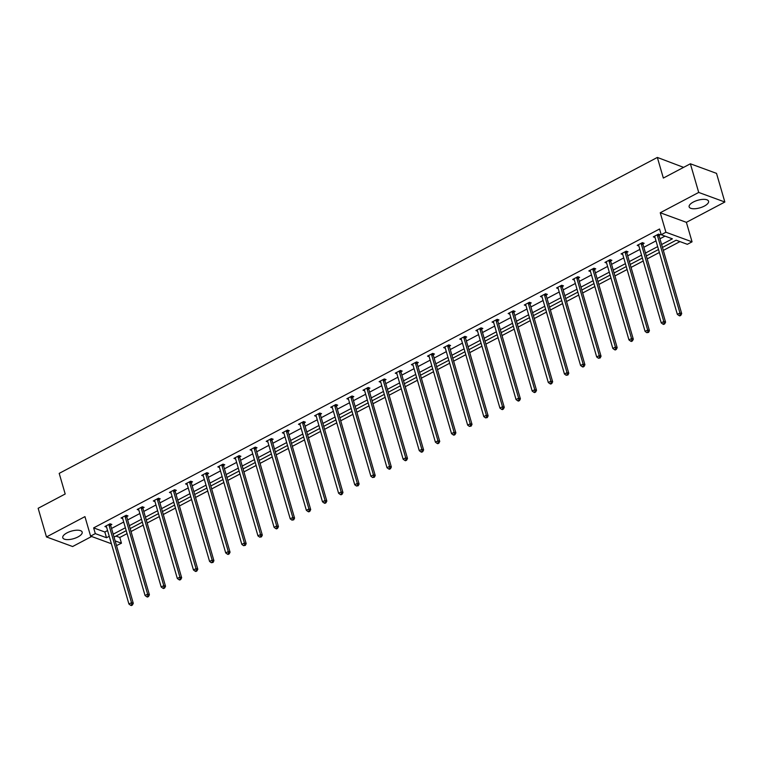 <?xml version="1.0" encoding="UTF-8"?>
<svg xmlns="http://www.w3.org/2000/svg" width="763" height="763" viewBox="0 0 763 763"><rect width="100%" height="100%" fill="white"/><g stroke="black" fill="none" stroke-linecap="round" stroke-linejoin="round"><path stroke-width="1.14" d="M66.963 532.889A10.11 3.939 -16.2 0 1 82.175 532.088A10.11 3.939 -16.2 0 1 77.979 536.933A10.11 3.939 -16.2 0 1 62.766 537.724A10.11 3.939 -16.2 0 1 66.963 532.889M693.348 202.033A10.11 3.939 -16.2 0 1 708.56 201.241A10.11 3.939 -16.2 0 1 704.363 206.077A10.11 3.939 -16.2 0 1 689.151 206.878A10.11 3.939 -16.2 0 1 693.348 202.033M111.408 543.742L90.597 536.112L84.941 516.627L46.476 536.942L38.15 508.292L65.189 494.004L59.199 473.375L657.353 157.436L663.343 178.065L690.381 163.787L716.524 173.373L724.85 202.023L698.708 192.438L660.243 212.753L665.908 232.238L692.051 241.823L687.339 244.313L676.142 240.202L662.465 247.431M690.381 163.787L698.708 192.438M46.476 536.942L72.619 546.527L91.627 536.484M660.243 212.753L686.385 222.338L724.85 202.023M686.385 222.338L692.051 241.823M115.966 536.084L119.781 537.476L127.078 533.623M131.026 531.544L143.206 525.106M147.154 523.017L159.333 516.589M163.292 514.5L175.461 508.072M179.419 505.983L191.599 499.546M195.547 497.457L207.727 491.029M211.675 488.94L223.855 482.512M227.803 480.423L239.983 473.985M243.941 471.896L256.11 465.468M260.069 463.379L272.248 456.951M276.196 454.862L288.376 448.434M292.324 446.345L304.504 439.908M308.462 437.819L320.632 431.391M324.59 429.302L336.769 422.874M340.718 420.785L352.897 414.347M356.846 412.258L369.025 405.83M372.983 403.741L385.153 397.313M389.111 395.224L401.29 388.787M405.239 386.707L417.418 380.27M421.367 378.181L433.546 371.753M437.495 369.664L449.674 363.236M453.632 361.147L465.802 354.709M469.76 352.62L481.939 346.192M485.888 344.103L498.067 337.675M502.016 335.586L514.195 329.149M518.153 327.069L530.323 320.632M534.281 318.543L546.461 312.115M550.409 310.026L562.589 303.598M566.537 301.509L578.716 295.071M582.674 292.982L594.844 286.554M598.802 284.465L610.982 278.037M614.93 275.948L627.11 269.511M631.058 267.422L643.238 260.994M647.186 258.905L659.366 252.477M663.324 250.388L679.957 241.604M119.781 537.476L121.441 543.208L116.51 545.612M683.591 167.374L657.353 157.436M126.82 516.532L127.984 515.922L126.21 515.273L121.04 518.001L122.709 518.611M159.085 499.488L160.24 498.878L158.475 498.229L153.306 500.967L154.975 501.577M191.341 482.454L192.505 481.844L190.731 481.195L185.562 483.923L187.231 484.534M223.607 465.411L224.761 464.801L222.996 464.152L217.827 466.889L219.496 467.5M255.863 448.377L257.017 447.767L255.252 447.118L250.083 449.846L251.752 450.456M288.128 431.333L289.282 430.723L287.517 430.074L282.348 432.802L284.017 433.422M320.384 414.29L321.538 413.68L319.773 413.041L314.604 415.768L316.273 416.379M352.649 397.256L353.803 396.646L352.039 395.997L346.869 398.725L348.538 399.335M384.905 380.212L386.059 379.602L384.294 378.953L379.125 381.691L380.794 382.301M417.161 363.178L418.324 362.568L416.56 361.92L411.391 364.647L413.05 365.258M449.426 346.135L450.58 345.525L448.816 344.876L443.646 347.604L445.315 348.224M481.682 329.101L482.845 328.481L481.071 327.842L475.902 330.57L477.571 331.18M513.947 312.057L515.101 311.447L513.337 310.799L508.168 313.526L509.837 314.137M546.203 295.014L547.367 294.404L545.593 293.755L540.423 296.492L542.092 297.103M578.468 277.98L579.622 277.37L577.858 276.721L572.689 279.449L574.358 280.059M610.724 260.936L611.888 260.326L610.114 259.678L604.945 262.415L606.614 263.025M642.99 243.902L644.144 243.292L642.379 242.644L637.21 245.371L638.879 245.982M661.616 244.522L672.403 238.829L661.206 234.727L659.537 228.995L93.639 527.891L104.836 532.002L107.573 530.552M111.532 528.463L123.701 522.035M127.659 519.946L139.839 513.518M143.787 511.429L155.967 504.992M159.915 502.903L172.095 496.475M176.053 494.386L188.223 487.958M192.181 485.869L204.36 479.441M208.309 477.352L220.488 470.914M224.436 468.825L236.616 462.397M240.574 460.308L252.744 453.88M256.702 451.791L268.881 445.354M272.83 443.265L285.009 436.837M288.958 434.748L301.137 428.32M305.086 426.231L317.265 419.793M321.223 417.714L333.393 411.276M337.351 409.187L349.53 402.759M353.479 400.67L365.658 394.242M369.607 392.153L381.786 385.716M385.744 383.627L397.914 377.199M401.872 375.11L414.051 368.682M418 366.593L430.179 360.155M434.128 358.076L446.307 351.638M450.265 349.549L462.435 343.121M466.393 341.032L478.573 334.604M482.521 332.515L494.701 326.078M498.649 323.989L510.829 317.561M514.777 315.472L526.956 309.044M530.914 306.955L543.084 300.517M547.042 298.428L559.222 292M563.17 289.911L575.35 283.483M579.298 281.394L591.478 274.957M595.436 272.877L607.606 266.44M611.564 264.351L623.743 257.923M627.691 255.834L639.871 249.406M643.819 247.317L655.999 240.879M659.957 238.79L665.012 236.12M659.118 235.376L660.272 234.766L658.507 234.117L653.338 236.854L655.007 237.465M626.852 252.419L628.016 251.809L626.251 251.161L621.082 253.888L622.742 254.499M594.596 269.453L595.75 268.843L593.986 268.204L588.817 270.932L590.486 271.542M562.341 286.497L563.495 285.887L561.73 285.238L556.561 287.966L558.23 288.586M530.075 303.54L531.229 302.93L529.465 302.282L524.295 305.009L525.965 305.62M497.819 320.574L498.973 319.964L497.209 319.315L492.04 322.053L493.709 322.663M465.554 337.618L466.708 337.008L464.944 336.359L459.774 339.087L461.443 339.697M433.298 354.652L434.452 354.042L432.688 353.393L427.518 356.13L429.188 356.741M401.033 371.695L402.196 371.085L400.422 370.436L395.253 373.164L396.922 373.784M368.777 388.739L369.931 388.129L368.167 387.48L362.997 390.208L364.666 390.818M336.512 405.773L337.675 405.163L335.901 404.514L330.732 407.251L332.401 407.862M304.256 422.816L305.41 422.206L303.645 421.558L298.476 424.285L300.145 424.896M271.99 439.85L273.154 439.24L271.38 438.591L266.211 441.329L267.88 441.939M239.735 456.894L240.889 456.284L239.124 455.635L233.955 458.363L235.624 458.973M207.469 473.937L208.633 473.318L206.868 472.679L201.699 475.406L203.359 476.017M175.213 490.971L176.367 490.361L174.603 489.712L169.434 492.44L171.103 493.06M142.958 508.015L144.112 507.405L142.347 506.756L137.178 509.484L138.847 510.094M110.692 525.049L111.846 524.439L110.082 523.79L104.912 526.527L106.582 527.138M661.206 234.727L665.908 232.238M90.597 536.112L95.308 533.623L106.505 537.734L109.243 536.284M93.639 527.891L95.308 533.623M113.191 534.195L125.37 527.767M129.328 525.678L141.498 519.25M145.456 517.161L157.626 510.724M161.584 508.635L173.764 502.207M177.712 500.118L189.892 493.69M193.84 491.601L206.02 485.163M209.978 483.074L222.147 476.646M226.106 474.557L238.285 468.129M242.233 466.04L254.413 459.612M258.361 457.523L270.541 451.086M274.499 448.997L286.669 442.569M290.627 440.48L302.806 434.052M306.755 431.963L318.934 425.525M322.883 423.436L335.062 417.008M339.02 414.919L351.19 408.491M355.148 406.402L367.318 399.965M371.276 397.885L383.455 391.448M387.404 389.359L399.583 382.931M403.532 380.842L415.711 374.414M419.669 372.325L431.839 365.887M435.797 363.798L447.976 357.37M451.925 355.281L464.104 348.853M468.053 346.764L480.232 340.327M484.19 338.247L496.36 331.81M500.318 329.721L512.498 323.293M516.446 321.204L528.625 314.776M532.574 312.687L544.753 306.249M548.711 304.16L560.881 297.732M564.839 295.643L577.009 289.215M580.967 287.126L593.147 280.689M597.095 278.6L609.275 272.172M613.223 270.083L625.402 263.655M629.361 261.566L641.53 255.138M645.488 253.049L657.668 246.611M115.137 540.9L121.441 543.208M658.507 249.52L646.328 255.948M642.379 258.037L630.2 264.465M626.251 266.554L614.072 272.992M610.114 275.081L597.944 281.509M593.986 283.598L581.807 290.026M577.858 292.115L565.679 298.552M561.73 300.641L549.551 307.069M545.602 309.158L533.423 315.586M529.465 317.675L517.295 324.113M513.337 326.192L501.157 332.63M497.209 334.719L485.03 341.147M481.081 343.236L468.902 349.664M464.944 351.753L452.774 358.19M448.816 360.279L436.636 366.707M432.688 368.796L420.508 375.224M416.56 377.313L404.38 383.751M400.422 385.83L388.253 392.268M384.294 394.357L372.115 400.785M368.167 402.874L355.987 409.302M352.039 411.391L339.859 417.828M335.911 419.917L323.731 426.345M319.773 428.434L307.603 434.862M303.645 436.951L291.466 443.389M287.517 445.478L275.338 451.906M271.39 453.995L259.21 460.423M255.252 462.512L243.082 468.94M239.124 471.029L226.945 477.466M222.996 479.555L210.817 485.983M206.868 488.072L194.689 494.5M190.731 496.589L178.561 503.027M174.603 505.116L162.424 511.544M158.475 513.633L146.296 520.061M142.347 522.15L130.168 528.587M126.219 530.666L114.04 537.104M104.836 532.002L106.505 537.734M657.353 234.727L657.334 234.928A1.297 1.059 -69.9 0 0 657.391 235.395L679.928 312.992L677.344 314.356L654.807 236.768A1.297 1.059 -69.9 0 0 654.606 236.377L654.492 236.244M659.175 234.365L659.108 235.576A1.297 1.059 -69.9 0 0 659.156 236.044L681.702 313.641L679.928 312.992L680.119 315.09L679.089 315.634L679.795 315.892L680.825 315.348L680.119 315.09M680.825 315.348L681.702 313.641M677.344 314.356L679.089 315.634M641.225 243.254L641.206 243.454A1.297 1.059 -69.9 0 0 641.254 243.922L663.8 321.519L661.216 322.883L638.669 245.285A1.297 1.059 -69.9 0 0 638.478 244.894L638.364 244.761M643.047 242.882L642.971 244.103A1.297 1.059 -69.9 0 0 643.028 244.57L665.565 322.167L663.8 321.519L663.991 323.607L662.952 324.151L663.657 324.418L664.697 323.865L663.991 323.607M664.697 323.865L665.565 322.167M661.216 322.883L662.952 324.151M625.088 251.771L625.078 251.971A1.297 1.059 -69.9 0 0 625.126 252.439L647.673 330.036L645.088 331.4L622.541 253.802A1.297 1.059 -69.9 0 0 622.341 253.411L622.236 253.278M626.919 251.409L626.843 252.62A1.297 1.059 -69.9 0 0 626.89 253.087L649.437 330.684L647.673 330.036L647.863 332.124L646.824 332.678L648.569 332.391L647.863 332.124M648.569 332.391L649.437 330.684M645.088 331.4L646.824 332.678M608.96 260.288L608.95 260.488A1.297 1.059 -69.9 0 0 608.998 260.956L631.545 338.553L628.96 339.916L606.413 262.319A1.297 1.059 -69.9 0 0 606.213 261.938L606.108 261.795M610.791 259.925L610.715 261.137A1.297 1.059 -69.9 0 0 610.762 261.604L633.309 339.201L631.545 338.553L631.726 340.651L630.696 341.195L631.402 341.452L632.432 340.908L631.726 340.651M632.432 340.908L633.309 339.201M628.96 339.916L630.696 341.195M592.832 268.814L592.822 269.015A1.297 1.059 -69.9 0 0 592.87 269.482L615.407 347.079L612.823 348.443L590.285 270.846A1.297 1.059 -69.9 0 0 590.085 270.455L589.971 270.321M594.654 268.442L594.587 269.663A1.297 1.059 -69.9 0 0 594.635 270.131L617.181 347.718L615.407 347.079L615.598 349.168L614.568 349.712L615.274 349.969L616.304 349.425L615.598 349.168M616.304 349.425L617.181 347.718M612.823 348.443L614.568 349.712M576.704 277.331L576.685 277.532A1.297 1.059 -69.9 0 0 576.742 277.999L599.279 355.596L596.695 356.96L574.148 279.363A1.297 1.059 -69.9 0 0 573.957 278.972L573.843 278.838M578.526 276.969L578.459 278.18A1.297 1.059 -69.9 0 0 578.507 278.648L601.044 356.245L599.279 355.596L599.47 357.685L598.43 358.238L600.176 357.952L599.47 357.685M600.176 357.952L601.044 356.245M596.695 356.96L598.43 358.238M560.567 285.848L560.557 286.049A1.297 1.059 -69.9 0 0 560.605 286.516L583.151 364.113L580.567 365.477L558.02 287.88A1.297 1.059 -69.9 0 0 557.82 287.498L557.715 287.355M562.398 285.486L562.321 286.697A1.297 1.059 -69.9 0 0 562.369 287.165L584.916 364.762L583.151 364.113L583.342 366.211L582.303 366.755L583.008 367.013L584.048 366.469L583.342 366.211M584.048 366.469L584.916 364.762M580.567 365.477L582.303 366.755M544.439 294.365L544.429 294.566A1.297 1.059 -69.9 0 0 544.477 295.033L567.023 372.63L564.439 374.004L541.892 296.406A1.297 1.059 -69.9 0 0 541.692 296.015L541.587 295.882M546.27 294.003L546.194 295.214A1.297 1.059 -69.9 0 0 546.241 295.682L568.788 373.279L567.023 372.63L567.205 374.728L566.175 375.272L567.91 374.986L567.205 374.728M567.91 374.986L568.788 373.279M564.439 374.004L566.175 375.272M528.311 302.892L528.301 303.092A1.297 1.059 -69.9 0 0 528.349 303.56L550.896 381.157L548.301 382.521L525.764 304.923A1.297 1.059 -69.9 0 0 525.564 304.532L525.449 304.399M530.142 302.529L530.066 303.741A1.297 1.059 -69.9 0 0 530.113 304.208L552.66 381.805L550.896 381.157L551.077 383.245L550.047 383.789L550.752 384.056L551.783 383.503L551.077 383.245M551.783 383.503L552.66 381.805M548.301 382.521L550.047 383.789M512.183 311.409L512.164 311.609A1.297 1.059 -69.9 0 0 512.221 312.077L534.758 389.674L532.173 391.038L509.636 313.44A1.297 1.059 -69.9 0 0 509.436 313.049L509.322 312.916M514.004 311.046L513.938 312.258A1.297 1.059 -69.9 0 0 513.985 312.725L536.523 390.322L534.758 389.674L534.949 391.772L533.919 392.316L534.625 392.573L535.655 392.029L534.949 391.772M535.655 392.029L536.523 390.322M532.173 391.038L533.919 392.316M496.045 319.926L496.036 320.126A1.297 1.059 -69.9 0 0 496.084 320.594L518.63 398.191L516.046 399.554L493.499 321.967A1.297 1.059 -69.9 0 0 493.299 321.576L493.194 321.442M497.877 319.563L497.8 320.775A1.297 1.059 -69.9 0 0 497.858 321.242L520.395 398.839L518.63 398.191L518.821 400.289L517.781 400.833L518.487 401.09L519.527 400.546L518.821 400.289M519.527 400.546L520.395 398.839M516.046 399.554L517.781 400.833M479.917 328.452L479.908 328.653A1.297 1.059 -69.9 0 0 479.956 329.12L502.502 406.717L499.918 408.081L477.371 330.484A1.297 1.059 -69.9 0 0 477.171 330.093L477.066 329.959M481.749 328.08L481.672 329.301A1.297 1.059 -69.9 0 0 481.72 329.769L504.267 407.356L502.502 406.717L502.683 408.806L501.653 409.349L502.359 409.617L503.399 409.063L502.683 408.806M503.399 409.063L504.267 407.356M499.918 408.081L501.653 409.349M463.79 336.969L463.78 337.17A1.297 1.059 -69.9 0 0 463.828 337.637L486.374 415.234L483.79 416.598L461.243 339.001A1.297 1.059 -69.9 0 0 461.043 338.61L460.928 338.476M465.621 336.607L465.544 337.818A1.297 1.059 -69.9 0 0 465.592 338.286L488.139 415.883L486.374 415.234L486.556 417.323L485.526 417.876L487.261 417.59L486.556 417.323M487.261 417.59L488.139 415.883M483.79 416.598L485.526 417.876M447.662 345.486L447.643 345.687A1.297 1.059 -69.9 0 0 447.7 346.154L470.237 423.751L467.652 425.115L445.115 347.518A1.297 1.059 -69.9 0 0 444.915 347.136L444.8 346.993M449.483 345.124L449.417 346.335A1.297 1.059 -69.9 0 0 449.464 346.803L472.011 424.4L470.237 423.751L470.428 425.849L469.398 426.393L471.133 426.107L470.428 425.849M471.133 426.107L472.011 424.4M467.652 425.115L469.398 426.393M431.534 354.013L431.515 354.213A1.297 1.059 -69.9 0 0 431.562 354.681L454.109 432.268L451.524 433.642L428.978 356.044A1.297 1.059 -69.9 0 0 428.787 355.653L428.672 355.52M433.355 353.641L433.279 354.852A1.297 1.059 -69.9 0 0 433.336 355.32L455.873 432.917L454.109 432.268L454.3 434.366L453.26 434.91L453.966 435.168L455.006 434.624L454.3 434.366M455.006 434.624L455.873 432.917M451.524 433.642L453.26 434.91M415.396 362.53L415.387 362.73A1.297 1.059 -69.9 0 0 415.434 363.198L437.981 440.795L435.396 442.159L412.85 364.561A1.297 1.059 -69.9 0 0 412.649 364.17L412.545 364.037M417.227 362.167L417.151 363.379A1.297 1.059 -69.9 0 0 417.199 363.846L439.746 441.443L437.981 440.795L438.172 442.883L437.132 443.437L437.838 443.694L438.878 443.141L438.172 442.883M438.878 443.141L439.746 441.443M435.396 442.159L437.132 443.437M399.268 371.047L399.259 371.247A1.297 1.059 -69.9 0 0 399.307 371.715L421.853 449.312L419.269 450.675L396.722 373.078A1.297 1.059 -69.9 0 0 396.522 372.697L396.417 372.554M401.1 370.684L401.023 371.896A1.297 1.059 -69.9 0 0 401.071 372.363L423.618 449.96L421.853 449.312L422.034 451.41L421.004 451.954L421.71 452.211L422.74 451.667L422.034 451.41M422.74 451.667L423.618 449.96M419.269 450.675L421.004 451.954M383.14 379.564L383.131 379.764A1.297 1.059 -69.9 0 0 383.179 380.232L405.716 457.829L403.131 459.192L380.594 381.605A1.297 1.059 -69.9 0 0 380.394 381.214L380.279 381.08M384.962 379.201L384.895 380.413A1.297 1.059 -69.9 0 0 384.943 380.88L407.49 458.477L405.716 457.829L405.906 459.927L404.876 460.471L405.582 460.728L406.612 460.184L405.906 459.927M406.612 460.184L407.49 458.477M403.131 459.192L404.876 460.471M367.013 388.09L366.993 388.291A1.297 1.059 -69.9 0 0 367.051 388.758L389.588 466.355L387.003 467.719L364.456 390.122A1.297 1.059 -69.9 0 0 364.266 389.731L364.151 389.597M368.834 387.718L368.767 388.939A1.297 1.059 -69.9 0 0 368.815 389.407L391.352 467.004L389.588 466.355L389.779 468.444L388.739 468.987L389.454 469.255L390.484 468.701L389.779 468.444M390.484 468.701L391.352 467.004M387.003 467.719L388.739 468.987M350.875 396.607L350.866 396.808A1.297 1.059 -69.9 0 0 350.913 397.275L373.46 474.872L370.875 476.236L348.329 398.639A1.297 1.059 -69.9 0 0 348.128 398.248L348.023 398.114M352.706 396.245L352.63 397.456A1.297 1.059 -69.9 0 0 352.678 397.924L375.224 475.521L373.46 474.872L373.651 476.961L372.611 477.514L374.356 477.228L373.651 476.961M374.356 477.228L375.224 475.521M370.875 476.236L372.611 477.514M334.747 405.124L334.738 405.325A1.297 1.059 -69.9 0 0 334.785 405.792L357.332 483.389L354.747 484.753L332.201 407.156A1.297 1.059 -69.9 0 0 332 406.774L331.895 406.631M336.578 404.762L336.502 405.973A1.297 1.059 -69.9 0 0 336.55 406.441L359.096 484.038L357.332 483.389L357.513 485.487L356.483 486.031L358.219 485.745L357.513 485.487M358.219 485.745L359.096 484.038M354.747 484.753L356.483 486.031M318.619 413.651L318.61 413.851A1.297 1.059 -69.9 0 0 318.657 414.319L341.204 491.906L338.61 493.28L316.073 415.682A1.297 1.059 -69.9 0 0 315.872 415.291L315.758 415.158M320.45 413.279L320.374 414.49A1.297 1.059 -69.9 0 0 320.422 414.958L342.969 492.555L341.204 491.906L341.385 494.004L340.355 494.548L341.061 494.805L342.091 494.262L341.385 494.004M342.091 494.262L342.969 492.555M338.61 493.28L340.355 494.548M302.491 422.168L302.472 422.368A1.297 1.059 -69.9 0 0 302.529 422.836L325.067 500.433L322.482 501.796L299.945 424.199A1.297 1.059 -69.9 0 0 299.745 423.808L299.63 423.675M304.313 421.805L304.246 423.017A1.297 1.059 -69.9 0 0 304.294 423.484L326.831 501.081L325.067 500.433L325.257 502.521L324.227 503.075L324.933 503.332L325.963 502.779L325.257 502.521M325.963 502.779L326.831 501.081M322.482 501.796L324.227 503.075M286.354 430.685L286.344 430.885A1.297 1.059 -69.9 0 0 286.392 431.353L308.939 508.95L306.354 510.313L283.807 432.716A1.297 1.059 -69.9 0 0 283.607 432.335L283.502 432.192M288.185 430.322L288.109 431.534A1.297 1.059 -69.9 0 0 288.166 432.001L310.703 509.598L308.939 508.95L309.129 511.048L308.09 511.591L308.796 511.849L309.835 511.305L309.129 511.048M309.835 511.305L310.703 509.598M306.354 510.313L308.09 511.591M270.226 439.202L270.216 439.402A1.297 1.059 -69.9 0 0 270.264 439.869L292.811 517.467L290.226 518.84L267.679 441.243A1.297 1.059 -69.9 0 0 267.479 440.852L267.374 440.718M272.057 438.839L271.981 440.051A1.297 1.059 -69.9 0 0 272.029 440.518L294.575 518.115L292.811 517.467L292.992 519.565L291.962 520.108L293.707 519.822L292.992 519.565M293.707 519.822L294.575 518.115M290.226 518.84L291.962 520.108M254.098 447.728L254.089 447.929A1.297 1.059 -69.9 0 0 254.136 448.396L276.683 525.993L274.098 527.357L251.552 449.76A1.297 1.059 -69.9 0 0 251.351 449.369L251.237 449.235M255.929 447.356L255.853 448.577A1.297 1.059 -69.9 0 0 255.901 449.045L278.447 526.642L276.683 525.993L276.864 528.082L275.834 528.625L276.54 528.893L277.57 528.339L276.864 528.082M277.57 528.339L278.447 526.642M274.098 527.357L275.834 528.625M237.97 456.245L237.951 456.446A1.297 1.059 -69.9 0 0 238.008 456.913L260.545 534.51L257.961 535.874L235.424 458.277A1.297 1.059 -69.9 0 0 235.223 457.886L235.109 457.752M239.792 455.883L239.725 457.094A1.297 1.059 -69.9 0 0 239.773 457.562L262.319 535.159L260.545 534.51L260.736 536.599L259.706 537.152L261.442 536.866L260.736 536.599M261.442 536.866L262.319 535.159M257.961 535.874L259.706 537.152M221.842 464.762L221.823 464.963A1.297 1.059 -69.9 0 0 221.871 465.43L244.418 543.027L241.833 544.391L219.286 466.794A1.297 1.059 -69.9 0 0 219.095 466.412L218.981 466.279M223.664 464.4L223.588 465.611A1.297 1.059 -69.9 0 0 223.645 466.079L246.182 543.676L244.418 543.027L244.608 545.125L243.569 545.669L245.314 545.383L244.608 545.125M245.314 545.383L246.182 543.676M241.833 544.391L243.569 545.669M205.705 473.289L205.695 473.489A1.297 1.059 -69.9 0 0 205.743 473.957L228.29 551.554L225.705 552.917L203.158 475.32A1.297 1.059 -69.9 0 0 202.958 474.929L202.853 474.796M207.536 472.917L207.46 474.138A1.297 1.059 -69.9 0 0 207.507 474.605L230.054 552.193L228.29 551.554L228.48 553.642L227.441 554.186L228.147 554.443L229.186 553.9L228.48 553.642M229.186 553.9L230.054 552.193M225.705 552.917L227.441 554.186M189.577 481.806L189.567 482.006A1.297 1.059 -69.9 0 0 189.615 482.474L212.162 560.071L209.577 561.434L187.03 483.837A1.297 1.059 -69.9 0 0 186.83 483.446L186.725 483.313M191.408 481.443L191.332 482.655A1.297 1.059 -69.9 0 0 191.379 483.122L213.926 560.719L212.162 560.071L212.343 562.159L211.313 562.712L213.049 562.426L212.343 562.159M213.049 562.426L213.926 560.719M209.577 561.434L211.313 562.712M173.449 490.323L173.439 490.523A1.297 1.059 -69.9 0 0 173.487 490.99L196.024 568.588L193.44 569.951L170.902 492.354A1.297 1.059 -69.9 0 0 170.702 491.973L170.588 491.83M175.271 489.96L175.204 491.172A1.297 1.059 -69.9 0 0 175.252 491.639L197.798 569.236L196.024 568.588L196.215 570.686L195.185 571.229L195.891 571.487L196.921 570.943L196.215 570.686M196.921 570.943L197.798 569.236M193.44 569.951L195.185 571.229M157.321 498.84L157.302 499.04A1.297 1.059 -69.9 0 0 157.359 499.507L179.896 577.105L177.312 578.478L154.765 500.881A1.297 1.059 -69.9 0 0 154.574 500.49L154.46 500.356M159.143 498.477L159.076 499.689A1.297 1.059 -69.9 0 0 159.124 500.156L181.661 577.753L179.896 577.105L180.087 579.203L179.047 579.746L179.763 580.004L180.793 579.46L180.087 579.203M180.793 579.46L181.661 577.753M177.312 578.478L179.047 579.746M141.184 507.366L141.174 507.567A1.297 1.059 -69.9 0 0 141.222 508.034L163.768 585.631L161.184 586.995L138.637 509.398A1.297 1.059 -69.9 0 0 138.437 509.007L138.332 508.873M143.015 507.004L142.939 508.215A1.297 1.059 -69.9 0 0 142.986 508.683L165.533 586.28L163.768 585.631L163.959 587.72L162.92 588.263L163.625 588.531L164.665 587.977L163.959 587.72M164.665 587.977L165.533 586.28M161.184 586.995L162.92 588.263M125.056 515.883L125.046 516.084A1.297 1.059 -69.9 0 0 125.094 516.551L147.641 594.148L145.056 595.512L122.509 517.915A1.297 1.059 -69.9 0 0 122.309 517.533L122.204 517.39M126.887 515.521L126.811 516.732A1.297 1.059 -69.9 0 0 126.858 517.2L149.405 594.797L147.641 594.148L147.822 596.246L146.792 596.79L147.497 597.048L148.527 596.504L147.822 596.246M148.527 596.504L149.405 594.797M145.056 595.512L146.792 596.79M108.928 524.4L108.918 524.601A1.297 1.059 -69.9 0 0 108.966 525.068L131.513 602.665L128.918 604.029L106.381 526.441A1.297 1.059 -69.9 0 0 106.181 526.05L106.067 525.917M110.759 524.038L110.683 525.249A1.297 1.059 -69.9 0 0 110.73 525.717L133.277 603.314L131.513 602.665L131.694 604.763L130.664 605.307L131.37 605.564L132.4 605.021L131.694 604.763M132.4 605.021L133.277 603.314M128.918 604.029L130.664 605.307M657.334 234.928L659.108 235.576M657.391 235.395L659.156 236.044M641.206 243.454L642.971 244.103M641.254 243.922L643.028 244.57M625.078 251.971L626.843 252.62M625.126 252.439L626.89 253.087M608.95 260.488L610.715 261.137M608.998 260.956L610.762 261.604M592.822 269.015L594.587 269.663M592.87 269.482L594.635 270.131M576.685 277.532L578.459 278.18M576.742 277.999L578.507 278.648M560.557 286.049L562.321 286.697M560.605 286.516L562.369 287.165M544.429 294.566L546.194 295.214M544.477 295.033L546.241 295.682M528.301 303.092L530.066 303.741M528.349 303.56L530.113 304.208M512.164 311.609L513.938 312.258M512.221 312.077L513.985 312.725M496.036 320.126L497.8 320.775M496.084 320.594L497.858 321.242M479.908 328.653L481.672 329.301M479.956 329.12L481.72 329.769M463.78 337.17L465.544 337.818M463.828 337.637L465.592 338.286M447.643 345.687L449.417 346.335M447.7 346.154L449.464 346.803M431.515 354.213L433.279 354.852M431.562 354.681L433.336 355.32M415.387 362.73L417.151 363.379M415.434 363.198L417.199 363.846M399.259 371.247L401.023 371.896M399.307 371.715L401.071 372.363M383.131 379.764L384.895 380.413M383.179 380.232L384.943 380.88M366.993 388.291L368.767 388.939M367.051 388.758L368.815 389.407M350.866 396.808L352.63 397.456M350.913 397.275L352.678 397.924M334.738 405.325L336.502 405.973M334.785 405.792L336.55 406.441M318.61 413.851L320.374 414.49M318.657 414.319L320.422 414.958M302.472 422.368L304.246 423.017M302.529 422.836L304.294 423.484M286.344 430.885L288.109 431.534M286.392 431.353L288.166 432.001M270.216 439.402L271.981 440.051M270.264 439.869L272.029 440.518M254.089 447.929L255.853 448.577M254.136 448.396L255.901 449.045M237.951 456.446L239.725 457.094M238.008 456.913L239.773 457.562M221.823 464.963L223.588 465.611M221.871 465.43L223.645 466.079M205.695 473.489L207.46 474.138M205.743 473.957L207.507 474.605M189.567 482.006L191.332 482.655M189.615 482.474L191.379 483.122M173.439 490.523L175.204 491.172M173.487 490.99L175.252 491.639M157.302 499.04L159.076 499.689M157.359 499.507L159.124 500.156M141.174 507.567L142.939 508.215M141.222 508.034L142.986 508.683M125.046 516.084L126.811 516.732M125.094 516.551L126.858 517.2M108.918 524.601L110.683 525.249M108.966 525.068L110.73 525.717"/></g></svg>
